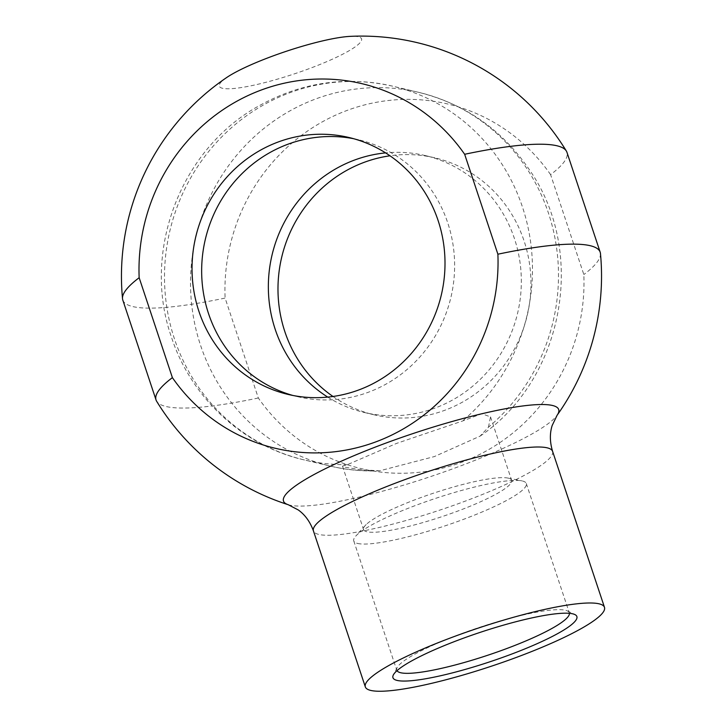 <?xml version="1.0" encoding="UTF-8"?>
<svg xmlns="http://www.w3.org/2000/svg" width="727" height="727" viewBox="0 0 727 727"><rect width="100%" height="100%" fill="white"/><g stroke="black" fill="none" stroke-linecap="round" stroke-linejoin="round"><path stroke-width="0.55" stroke-dasharray="3.63 2.73" d="M226.688 77.525A74.954 11.986 161.6 0 0 252.078 85.568A74.954 11.986 161.6 0 0 311.91 67.629A74.954 11.986 161.6 0 0 350.459 36.35M122.799 300.051A234.039 37.422 161.6 0 0 225.097 298.07L258.339 397.996A187.384 179.078 -76.7 0 0 462.854 461.827A187.384 179.078 -76.7 0 0 583.836 274.561L550.593 174.634A234.039 37.422 161.6 0 0 566.951 152.306M550.593 174.634A187.384 179.078 -76.7 0 0 346.079 110.804A187.384 179.078 -76.7 0 0 225.097 298.07M488.453 427.203L490.525 416.907L481.847 413.727L462.436 421.042L396.488 443.434L347.497 464.626L342.508 466.143L345.489 467.297L360.319 469.66L379.639 470.823L434.41 456.556L480.056 436.145L488.453 427.203A192.037 183.522 -76.7 0 0 554.356 235.021A192.037 183.522 -76.7 0 0 418.761 92.356A192.037 183.522 -76.7 0 0 238.792 152.752A192.037 183.522 -76.7 0 0 200.516 345.198A192.037 183.522 -76.7 0 0 330.249 466.08A192.037 183.522 -76.7 0 0 373.514 470.787M367.135 523.667A78.016 12.477 -18.4 0 1 437.209 491.961A78.016 12.477 -18.4 0 1 507.837 478.057A78.016 12.477 -18.4 0 1 508.291 478.157A78.016 12.477 -18.4 0 1 511.635 480.329A78.016 12.477 -18.4 0 1 450.858 513.589A78.016 12.477 -18.4 0 1 366.935 531.764A78.016 12.477 -18.4 0 1 363.591 529.583A78.016 12.477 -18.4 0 1 365.263 525.485A78.016 12.477 -18.4 0 1 367.135 523.667M353.74 138.73A132.023 126.171 103.3 0 1 358.575 139.775A132.023 126.171 103.3 0 1 450.922 297.316A132.023 126.171 103.3 0 1 297.716 396.706A132.023 126.171 103.3 0 1 292.926 395.47M327.759 397.106A132.023 126.171 -76.7 0 0 364.418 412.509A132.023 126.171 -76.7 0 0 488.144 370.979A132.023 126.171 -76.7 0 0 514.462 238.674A132.023 126.171 -76.7 0 0 425.268 155.569A132.023 126.171 -76.7 0 0 385.601 152.888M396.997 670.685A90.911 14.54 -18.4 0 1 396.769 670.203A90.911 14.54 -18.4 0 1 397.16 667.586A90.911 14.54 -18.4 0 1 478.448 627.71A90.911 14.54 -18.4 0 1 567.423 610.953A90.911 14.54 -18.4 0 1 569.305 612.806A90.911 14.54 -18.4 0 1 569.414 613.324M357.657 543.46A90.911 14.54 161.6 0 0 455.465 522.277A90.911 14.54 161.6 0 0 526.293 483.519A90.911 14.54 161.6 0 0 521.868 480.865A90.911 14.54 161.6 0 0 435.437 498.431A90.911 14.54 161.6 0 0 355.721 536.135A90.911 14.54 161.6 0 0 353.758 540.915A90.911 14.54 161.6 0 0 357.657 543.46M600.475 253.587A234.039 37.422 -18.4 0 1 583.836 274.561M258.339 397.996A234.039 37.422 -18.4 0 1 166.074 406.511A234.039 37.422 -18.4 0 1 156.623 401.231M332.993 396.479A132.023 126.171 -76.7 0 0 374.041 414.781A132.023 126.171 -76.7 0 0 497.768 373.26A132.023 126.171 -76.7 0 0 524.085 240.955A132.023 126.171 -76.7 0 0 434.9 157.85A132.023 126.171 -76.7 0 0 389.999 155.796M347.497 464.626A192.037 183.522 103.3 0 1 304.231 459.918A192.037 183.522 103.3 0 1 174.498 339.036A192.037 183.522 103.3 0 1 212.775 146.59A192.037 183.522 103.3 0 1 392.744 86.195A192.037 183.522 103.3 0 1 528.338 228.86A192.037 183.522 103.3 0 1 462.436 421.042M552.593 451.358A126.025 20.147 -18.4 0 1 454.411 505.083A126.025 20.147 -18.4 0 1 318.835 534.436A126.025 20.147 -18.4 0 1 313.437 530.919M288.228 504.72A145.027 23.191 161.6 0 0 289.7 505.129A145.027 23.191 161.6 0 0 431.011 476.439A145.027 23.191 161.6 0 0 557.091 415.281M342.49 466.152L363.591 529.583M490.534 416.898L511.635 480.329M480.056 436.145C563.679 379.376 587.316 252.642 529.474 169.891C502.239 129.897 465.335 104.061 418.761 92.356L392.744 86.195C345.87 75.762 301.296 82.305 259.021 105.833C180.332 148.953 141.465 252.124 171.418 337.028C190.992 397.614 242.8 445.915 304.231 459.918L330.249 466.08C346.488 469.915 362.955 471.496 379.639 470.823M397.16 667.586L393.362 674.929M567.423 610.953L574.857 614.551M353.758 540.915L396.769 670.203M526.293 483.519L569.305 612.806M364.418 412.509L374.041 414.781M425.268 155.569L434.9 157.85M288.092 394.425L297.716 396.706M348.951 137.494L358.575 139.775M365.263 525.485L355.721 536.135M507.837 478.057L521.868 480.865"/><path stroke-width="1.09" d="M139.157 277.714A187.384 179.078 103.3 0 1 260.139 90.448A187.384 179.078 103.3 0 1 464.653 154.278L497.886 254.205A234.039 37.422 -18.4 0 1 600.193 252.224L566.951 152.306A234.039 37.422 161.6 0 0 566.36 151.043A240.037 240.037 0 0 0 350.459 36.35A74.954 11.986 161.6 0 0 286.656 51.172A74.954 11.986 161.6 0 0 226.688 77.525A240.037 240.037 0 0 0 122.518 298.688A234.039 37.422 161.6 0 0 122.799 300.051L156.041 399.977A234.039 37.422 -18.4 0 1 172.39 377.64L139.157 277.714A234.039 37.422 161.6 0 0 122.518 298.688M566.36 151.043A234.039 37.422 161.6 0 0 464.653 154.278M292.926 395.47A132.023 126.171 103.3 0 1 208.531 313.601A132.023 126.171 103.3 0 1 233.185 183.249A132.023 126.171 103.3 0 1 353.74 138.73M385.601 152.888A132.023 126.171 -76.7 0 0 275.224 329.395A132.023 126.171 -76.7 0 0 327.759 397.106M569.414 613.324A90.911 14.54 -18.4 0 1 496.923 652.11A90.911 14.54 -18.4 0 1 400.668 672.739A90.911 14.54 -18.4 0 1 396.997 670.685M397.096 680.417A96.918 15.494 161.6 0 0 508.673 655.2A96.918 15.494 161.6 0 0 574.857 614.551A96.918 15.494 161.6 0 0 480.011 632.417A96.918 15.494 161.6 0 0 393.362 674.929A96.918 15.494 161.6 0 0 397.096 680.417M370.725 690.423A126.025 20.147 -18.4 0 1 365.327 686.906A126.025 20.147 -18.4 0 1 478.548 628.001A126.025 20.147 -18.4 0 1 604.482 607.345A126.025 20.147 -18.4 0 1 506.301 661.07A126.025 20.147 -18.4 0 1 370.725 690.423M600.193 252.224A234.039 37.422 -18.4 0 1 600.475 253.587A240.037 240.037 0 0 1 557.091 415.281A145.027 23.191 161.6 0 0 413.772 433.301A145.027 23.191 161.6 0 0 288.228 504.72L298.288 509.963C305.067 514.807 310.111 521.786 313.437 530.919A126.025 20.147 -18.4 0 1 426.658 472.014A126.025 20.147 -18.4 0 1 552.593 451.358C549.794 442.061 549.648 433.446 552.175 425.504L557.091 415.281M497.886 254.205A187.384 179.078 103.3 0 1 376.904 441.471A187.384 179.078 103.3 0 1 172.39 377.64M288.228 504.72A240.037 240.037 0 0 1 156.623 401.231A234.039 37.422 -18.4 0 1 156.041 399.977M389.999 155.796A132.023 126.171 -76.7 0 0 281.694 257.24A132.023 126.171 -76.7 0 0 332.993 396.479M198.907 311.32A132.023 126.171 103.3 0 1 225.216 179.015A132.023 126.171 103.3 0 1 348.951 137.494A132.023 126.171 103.3 0 1 441.298 295.035A132.023 126.171 103.3 0 1 288.092 394.425A132.023 126.171 103.3 0 1 198.907 311.32M313.437 530.919L365.327 686.906M552.593 451.358L604.482 607.345"/></g></svg>
